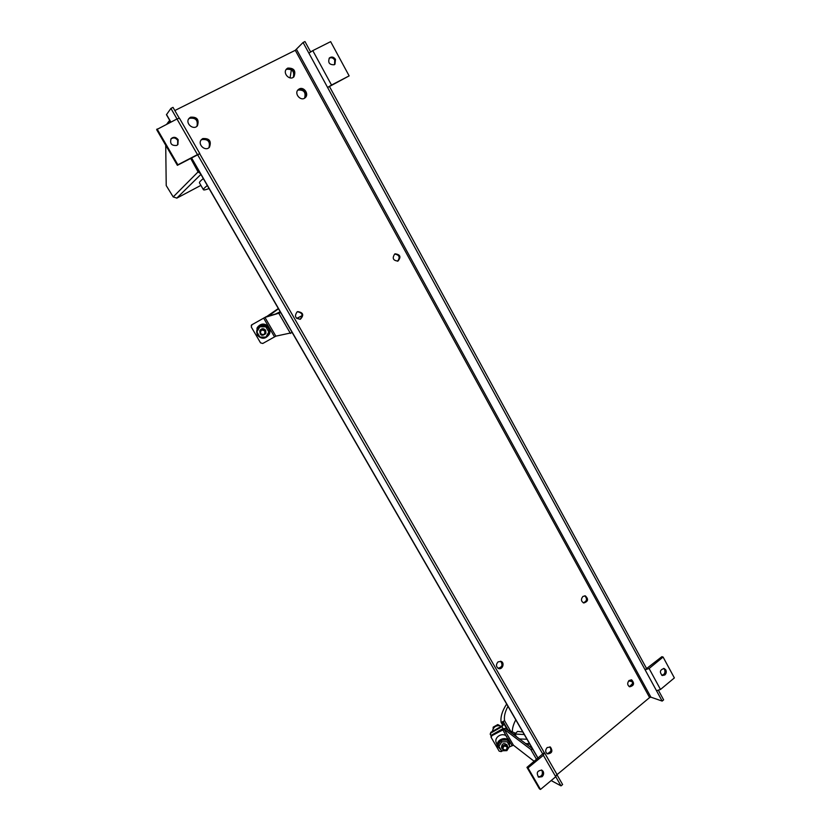 <?xml version="1.0" encoding="UTF-8"?>
<svg xmlns="http://www.w3.org/2000/svg" width="831" height="831" viewBox="0 0 831 831"><rect width="100%" height="100%" fill="white"/><g stroke="black" fill="none" stroke-linecap="round" stroke-linejoin="round"><path stroke-width="1.25" d="M179.195 118.116L173.014 107.365L170.926 108.404L166.449 114.709M177.013 118.968L170.926 108.404M174.832 110.533L295.285 50.296L303.076 42.495L308.883 53.142L312.788 50.629L331.517 85.042L349.145 75.891L327.601 87.484L645.095 669.786L649.094 668.519L660.5 689.47L656.5 690.696L662.162 701.084L650.912 697.167L296.553 49.465M310.597 51.875L304.967 41.55L303.076 42.495M176.961 118.989L156.633 129.615L177.377 165.327L199.856 153.683L197.477 154.608L176.961 118.989L179.423 118.168L199.856 153.673M176.764 145.425L177.917 144.501L178.177 139.722C175.933 136.928 173.565 136.596 171.093 138.715C169.701 143.638 171.581 145.882 176.764 145.425M157.09 128.992L177.865 164.787L197.477 154.608M297.384 311.739C302.515 312.788 303.408 315.313 300.074 319.301M631.124 679.789C633.399 683.03 632.723 685.274 629.109 686.531M549.842 746.861C551.877 750.58 550.891 752.824 546.891 753.592M500.542 661.227C503.067 664.862 502.236 667.21 498.018 668.259M584.754 595.796C587.486 598.881 586.987 601.218 583.258 602.787M394.715 254.026L395.14 253.819C400.334 254.546 401.28 256.966 397.976 261.079C393.094 260.581 392.003 258.233 394.715 254.026C399.41 254.93 400.345 257.33 397.55 261.214M188.793 118.74L190.019 117.825C196.272 117.244 198.651 119.976 197.176 126.021C198.651 119.976 196.272 117.244 190.019 117.825L188.793 118.74M201.216 139.868L202.245 139.151C208.623 138.611 210.939 141.395 209.173 147.492C210.939 141.395 208.623 138.611 202.245 139.151L201.216 139.868M297.903 89.997L298.526 89.603C304.634 89.26 306.753 92.044 304.873 97.954C306.753 92.044 304.634 89.26 298.526 89.603L297.903 89.997M286.28 69.316L287.069 68.796C293.083 68.422 295.265 71.175 293.603 77.054C295.265 71.175 293.083 68.422 287.069 68.796L286.28 69.316M295.285 50.296L649.603 697.562L556.999 774.679M551.161 780.558L561.029 785.877L562.618 784.547L556.999 774.783M658.547 690.54L663.626 699.858L662.162 701.084M649.603 697.562L650.912 697.167M561.029 785.877L555.762 776.725M544.575 752.876L556.863 774.253L555.731 776.756L543.37 755.296L527.997 767.927L526.958 767.366L542.705 753.946L197.685 154.857M542.747 754.112L544.191 752.522L199.762 153.86M297.103 311.895L297.716 311.604C303.273 312.518 304.177 315.053 300.417 319.197C295.296 318.605 294.184 316.175 297.103 311.895M629.109 680.464L631.716 679.903C634.687 683.435 634.001 685.731 629.659 686.79C627.27 685.149 627.083 683.03 629.109 680.464M547.213 747.536L550.392 747.048C553.062 751.141 552.054 753.426 547.38 753.904C545.209 752.097 545.157 749.978 547.213 747.536M498.039 661.892L501.041 661.372C505.092 662.702 502.402 670.212 498.496 668.498C495.982 666.691 495.827 664.488 498.039 661.892M582.926 596.429L585.315 595.858C588.712 599.151 588.203 601.519 583.788 602.974C581.046 601.364 580.755 599.182 582.926 596.429M190.517 117.202C197.03 116.745 199.336 119.591 197.446 125.73C193.54 130.779 184.804 123.237 189.021 118.418L190.517 117.202M202.764 138.569C209.402 138.164 211.635 141.041 209.454 147.222C205.278 152.031 196.999 144.137 201.466 139.577L202.764 138.569M299.202 88.959C303.855 86.258 309.381 94.235 305.237 97.663C300.988 101.912 293.707 93.623 298.225 89.655L299.202 88.959M287.723 68.111C294.049 67.913 296.127 70.791 293.956 76.743C289.884 81.199 282.239 73.128 286.591 68.952L287.723 68.111M329.471 86.517L646.58 668.571L645.095 669.786L656.5 690.696M660.5 689.47L674.367 677.919L663.086 657.041L661.871 656.687L646.58 668.571M663.086 657.041L649.094 668.519M664.842 674.959C666.296 673.494 666.618 671.812 665.818 669.911L664.187 668.519C659.897 669.724 659.263 672.061 662.297 675.53L664.842 674.959M663.564 668.415L664.603 669.547C665.517 672.705 664.551 674.606 661.715 675.26M331.517 85.042L327.601 87.484L308.883 53.142M329.118 58.295C331.289 57.194 333.169 57.796 334.737 60.102L334.55 64.569M349.145 75.891L330.645 41.643L312.788 50.629M334.228 64.756L334.955 64.257L335.495 59.396C333.698 56.882 331.683 56.394 329.46 57.91C327.694 62.595 329.284 64.88 334.228 64.756M527.997 767.927L540.493 789.45L555.731 776.756M540.493 789.45L539.433 788.858L526.958 767.366M541.407 769.984L542.082 770.804C543.007 774.606 541.698 776.611 538.145 776.829M543.37 755.296L544.191 752.522M542.061 776.705C543.661 775.105 544.025 773.329 543.142 771.365L541.957 770.202C537.179 770.555 536.078 772.882 538.644 777.172L542.061 776.705M177.865 164.787L177.377 165.327M170.874 139.026C173.357 137.229 175.632 137.655 177.689 140.314L177.657 144.781M506.868 750.653L509.715 746.134L507.17 741.751L501.758 741.875L498.922 746.404L501.477 750.788L506.868 750.653M507.17 741.751L509.715 746.134M490.248 734.188L490.841 732.277L490.404 734.604L491.007 735.674M491.09 732.89L501.976 726.689L504.033 724.081L503.638 722.451L502.34 723.105L502.745 724.777L501.716 726.086L490.841 732.277M532.837 749.385L530.739 749.375L504.168 729.275L491.859 735.695L491.609 735.061L502.433 728.891L505.362 728.413L532.37 748.575M506.484 740.089L501.103 740.224L498.268 744.732L498.922 746.404M507.97 730.044L515.615 733.295M515.781 719.833C513.371 724.352 512.218 728.496 512.312 732.277M510.93 731.675L504.573 720.706L501.124 722.451C500.314 717.08 502.163 710.952 506.661 704.034M507.98 706.329C505.019 711.7 503.887 716.499 504.573 720.706M502.693 725.151L501.124 722.451M507.014 746.955C504.355 745.397 503.035 746.134 503.067 749.178C505.726 750.736 507.035 749.998 507.014 746.955M507.533 746.259C504.324 744.109 502.506 744.95 502.08 748.783C505.196 751.473 507.076 750.767 507.72 746.664L507.533 746.259M550.891 750.85L550.34 752.024M502.62 750.757L501.145 751.598L499.161 751.141L491.163 737.409L491.859 735.695M522.772 731.945L517.516 731.436L514.888 734.012L524.268 734.542M507.938 729.867L503.638 722.451M509.143 747.038L513.423 745.21L534.26 761.373M509.247 741.803L502.703 729.514M501.103 740.224L501.758 741.875M500.626 749.323L498.652 747.422C494.113 739.361 510.504 735.695 509.268 745.043M500.906 749.811L497.707 746.508C494.985 739.663 507.087 735.123 509.382 742.125L509.507 745.615M496.336 742.976L496.211 742.654C493.843 736.868 503.119 731.706 506.879 736.702M498.205 725.567L497.79 724.559L499.857 725.671M515.095 734.365L512.228 733.576M501.56 747.464L501.498 747.308C501.924 743.485 503.742 742.644 506.941 744.794L507.658 746.508M493.136 728.673L493.188 727.156L497.79 724.559M501.457 726.232C496.543 724.788 493.5 726.523 492.326 731.436M629.597 686.52L632.443 683.716M491.609 735.061L491.017 736.993M516.498 736.796L514.888 734.012M526.979 739.237L519.365 738.956M493.541 728.07L493.188 727.156M526.272 744.15L529.804 744.14M525.545 743.6L529.534 743.662M632.443 681.669L628.652 680.911M547.806 753.624L549.977 751.847M265.868 337.106L268.829 332.005L265.827 326.832L259.843 326.78L256.883 331.901L259.895 337.054L265.868 337.106M265.827 326.832L268.829 332.005M280.712 312.653L264.964 317.421L251.855 324.786L266.335 316.621L280.66 312.56M265.941 326.51L259.989 326.448L256.883 331.901M269.774 315.666L267.925 316.185M278.478 308.779L269.545 315.271M266.793 316.497L278.323 308.519M264.85 331.112C261.848 329.211 260.425 330.011 260.581 333.532C263.583 335.444 265.016 334.633 264.85 331.112M265.588 330.645C263.614 328.442 261.682 328.474 259.812 330.707C259.906 335.547 261.879 336.524 265.743 333.636L265.588 330.645M292.242 332.618L275.85 336.16L262.773 343.473L260.55 342.871L251.263 326.978L251.855 324.786M280.192 311.75L275.383 314.087M280.369 312.051L277.336 313.536M274.5 336.835L263.624 318.117M259.823 336.939L257.568 334.675C253.933 328.723 262.419 322.21 267.343 327.175C272.433 331.943 266.107 340.492 260.041 337.064M257.111 334.893L257.039 328.183C260.768 320.88 272.797 326.843 269.296 334.228C265.567 339.349 261.505 339.578 257.111 334.893M269.608 328.411L269.649 333.158M256.956 328.338L257.392 327.414C260.768 323.28 264.476 322.999 268.538 326.562M259.75 330.831L259.937 330.406C261.807 328.172 263.718 328.152 265.691 330.343L265.92 333.179M251.907 324.661L251.222 325.43M296.781 318.47L302.255 315.635M296.729 318.418L302.245 315.562M209.059 188.533C205.558 189.884 203.668 190.268 203.398 189.697C203.2 189.136 204.509 187.744 207.324 185.531M203.304 178.561C200.51 180.815 199.222 182.249 199.44 182.862L199.492 182.955M200.905 174.396L176.764 198.162M176.826 198.131L200.894 185.375L176.868 198.1L173.201 196.926L198.069 171.913L200.385 173.513M173.201 196.926L166.221 185.562L165.722 145.248M199.139 171.352L198.069 171.913L190.694 158.42M169.96 122.521L169.098 121.035L166.802 124.11M291.359 69.711L290.071 77.906M293.312 77.273C294.6 71.476 292.356 68.828 286.57 69.316L286.072 69.607M198.329 171.653L199.087 171.259M169.098 121.035L169.867 120.651M304.582 98.151C306.088 92.314 303.897 89.623 298.017 90.091L297.685 90.278M208.955 147.679C210.409 141.654 208.051 138.954 201.86 139.577L201.05 140.107M196.957 126.219C198.142 120.266 195.701 117.618 189.645 118.282L188.627 118.989M166.501 114.501L170.874 122.064M191.587 157.952L538.104 758.215M503.077 728.579L501.976 726.689M507.461 729.992L504.033 724.081M513.423 745.21L504.168 729.275M511.958 745.438L507.793 738.281M536.577 759.472L530.739 749.375M275.85 336.16L264.964 317.421M290.445 333.449L278.936 313.526M166.439 114.699L170.729 122.136M191.452 158.025L537.989 758.308M490.404 734.604L490.155 733.981M497.707 746.508L496.211 742.654M501.498 747.308L502.08 748.783M491.163 737.409L490.913 736.785M257.039 328.183L257.392 327.414M203.398 189.697L199.44 182.862"/></g></svg>
